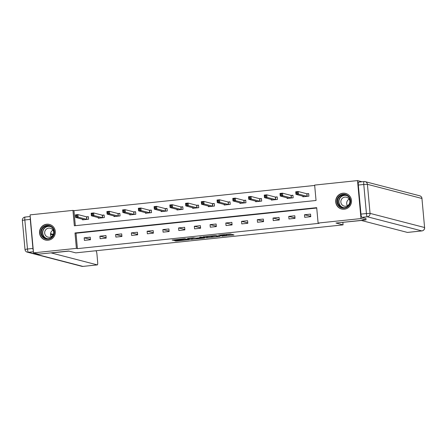 <?xml version="1.0" encoding="UTF-8"?>
<svg xmlns="http://www.w3.org/2000/svg" width="447" height="447" viewBox="0 0 447 447"><rect width="100%" height="100%" fill="white"/><g stroke="black" fill="none" stroke-linecap="round" stroke-linejoin="round"><path stroke-width="0.67" d="M221.829 236.212L233.993 234.932L230.389 233.993L218.684 235.144L224.428 234.982L219.98 235.731L226.277 235.463L221.829 236.212M46.706 224.221A8.057 7.89 104.5 0 1 55.311 232.814A8.057 7.89 104.5 0 1 45.41 240.028A8.057 7.89 104.5 0 1 46.706 224.221M342.883 193.216A8.057 7.89 104.5 0 1 351.482 201.809A8.057 7.89 104.5 0 1 341.586 209.023A8.057 7.89 104.5 0 1 342.883 193.216M175.487 240.603L174.676 240.749L175.705 241.022L176.889 240.967L189.388 239.603L184.594 238.715L172.117 240.089L174.526 240.352L185.008 238.966L187.422 239.609L175.487 240.603M365.903 218.387L366.043 219.885L335.982 223.036L343.078 224.875L75.755 252.862L68.659 251.024L38.593 254.17L33.525 252.857L30.072 214.878L72.945 210.386L74.347 225.785L316.046 200.48L314.643 185.086L357.516 180.594L360.975 218.572L318.102 223.059L316.699 207.665L75.001 232.971L76.398 248.364L33.525 252.857M366.043 219.885L360.975 218.572M316.733 208.028L76.012 233.233L77.415 248.627L319.113 223.327L318.102 223.059M77.415 248.627L76.398 248.364M206.497 237.798L220.181 236.379L215.393 235.491L202.893 236.854L206.497 237.798L206.402 236.77L210.828 236.379M203.938 237.765L203.972 238.134L191.098 239.408L187.5 238.469L193.311 237.798L195.948 238.128L200.457 237.726L201.267 237.58L199.736 237.178M203.972 238.134L204.765 237.977L201.122 237.033L199.72 237.173M343.078 224.875L342.855 222.427M310.536 214.119L304.485 214.756L304.72 217.32L310.771 216.683L310.536 214.119M294.802 215.767L288.745 216.398L288.98 218.969L295.031 218.332L294.802 215.767M279.062 217.415L273.011 218.047L273.246 220.617L279.297 219.98L279.062 217.415M263.328 219.064L257.276 219.695L257.506 222.26L263.562 221.628L263.328 219.064M247.588 220.712L241.536 221.343L241.771 223.908L247.822 223.276L247.588 220.712M231.853 222.355L225.802 222.992L226.031 225.556L232.088 224.925L231.853 222.355M216.119 224.003L210.062 224.64L210.297 227.205L216.348 226.573L216.119 224.003M200.379 225.651L194.328 226.288L194.562 228.853L200.614 228.216L200.379 225.651M184.645 227.299L178.588 227.931L178.822 230.501L184.874 229.864L184.645 227.299M168.905 228.948L162.853 229.579L163.088 232.149L169.139 231.512L168.905 228.948M153.17 230.596L147.119 231.228L147.348 233.792L153.405 233.161L153.17 230.596M137.43 232.244L131.379 232.876L131.614 235.44L137.665 234.809L137.43 232.244M121.696 233.893L115.644 234.524L115.874 237.089L121.93 236.457L121.696 233.893M105.961 235.535L99.904 236.172L100.139 238.737L106.19 238.106L105.961 235.535M90.221 237.184L84.17 237.821L84.405 240.385L90.456 239.754L90.221 237.184M314.677 185.449L73.956 210.654L75.325 225.685M302.792 196.132L302.848 196.792L308.905 196.155L308.67 193.59L307.033 193.763M287.052 197.781L287.114 198.44L293.165 197.803L292.93 195.238L291.299 195.412M271.318 199.429L271.374 200.088L277.431 199.451L277.196 196.887L275.564 197.054M255.578 201.077L255.639 201.731L261.691 201.1L261.456 198.535L259.824 198.703M239.843 202.72L239.905 203.379L245.956 202.748L245.721 200.183L244.09 200.351M224.103 204.368L224.165 205.028L230.216 204.396L229.987 201.826L228.35 201.999M208.369 206.017L208.431 206.676L214.482 206.045L214.247 203.474L212.616 203.648M192.635 207.665L192.691 208.324L198.747 207.687L198.513 205.123L196.876 205.296M176.895 209.313L176.956 209.973L183.007 209.336L182.773 206.771L181.141 206.944M161.16 210.962L161.216 211.621L167.273 210.984L167.038 208.419L165.407 208.593M145.42 212.61L145.482 213.264L151.533 212.632L151.298 210.068L149.667 210.235M129.686 214.258L129.747 214.912L135.799 214.281L135.564 211.716L133.932 211.884M113.946 215.901L114.007 216.56L120.059 215.929L119.83 213.364L118.192 213.532M98.211 217.549L98.273 218.209L104.324 217.577L104.09 215.007L102.458 215.18M82.477 219.198L82.533 219.857L88.59 219.226L88.355 216.655L86.718 216.829M362.048 181.773L357.516 180.594M73.956 210.654L72.945 210.386M76.012 233.233L75.001 232.971M304.485 214.756L310.732 216.275M294.998 217.924L288.745 216.398M279.258 219.572L273.011 218.047M263.523 221.22L257.276 219.695M247.783 222.869L241.536 221.343M232.049 224.511L225.802 222.992M216.314 226.16L210.062 224.64M200.574 227.808L194.328 226.288M184.84 229.456L178.588 227.931M169.1 231.105L162.853 229.579M153.366 232.753L147.119 231.228M137.631 234.401L131.379 232.876M121.891 236.05L115.644 234.524M106.157 237.692L99.904 236.172M90.417 239.341L84.17 237.821M226.338 235.502L226.249 234.474L226.277 235.463M226.271 234.764L231.328 234.234M205.469 236.53L206.402 236.77M218.002 236.564L218.555 236.452L215.409 235.636L210.548 236.284L212.761 236.882L218.002 236.564M195.434 237.988L192.193 238.329L192.288 239.357M190.07 238.139L192.193 238.329M197.457 238.519L202.809 237.994L200.737 237.798L196.607 238.29L197.457 238.519M296.378 193.439L297.384 193.339L297.294 192.311L296.283 192.417L295.953 194.361L295.718 191.791L298.244 191.528L298.473 194.093L295.953 194.361L304.485 196.619M308.687 193.791L306.798 193.747L298.244 191.528L297.294 192.311M307.268 196.328L298.473 194.093L297.384 193.339M295.718 191.791L296.283 192.417M339.821 195.618A6.973 6.828 104.5 0 1 349.353 197.183A6.973 6.828 104.5 0 1 347.721 206.905A6.973 6.828 104.5 0 1 338.189 205.346A6.973 6.828 104.5 0 1 339.821 195.618M347.531 206.514A6.459 6.325 -75.5 0 0 345.492 195.037A6.459 6.325 -75.5 0 0 337.641 202.497A6.459 6.325 -75.5 0 0 347.531 206.514M347.42 205.732A4.599 4.504 104.5 0 1 349.129 199.127M347.956 205.397A4.599 4.504 -75.5 0 0 346.509 197.222A4.599 4.504 -75.5 0 0 340.916 202.536A4.599 4.504 -75.5 0 0 347.956 205.397M347.911 194.428A8.007 7.839 -75.5 0 0 336.043 202.765A8.007 7.839 -75.5 0 0 344.067 209.252M43.644 226.629A6.973 6.828 104.5 0 1 53.176 228.188A6.973 6.828 104.5 0 1 51.55 237.916A6.973 6.828 104.5 0 1 42.018 236.351A6.973 6.828 104.5 0 1 43.644 226.629M51.355 237.525A6.459 6.325 -75.5 0 0 49.321 226.048A6.459 6.325 -75.5 0 0 41.465 233.507A6.459 6.325 -75.5 0 0 51.355 237.525M51.243 236.742A4.599 4.504 104.5 0 1 52.958 230.138M51.785 236.402A4.599 4.504 -75.5 0 0 50.332 228.233A4.599 4.504 -75.5 0 0 44.739 233.541A4.599 4.504 -75.5 0 0 51.785 236.402M51.735 225.433A8.007 7.839 -75.5 0 0 39.872 233.77A8.007 7.839 -75.5 0 0 47.89 240.257M339.798 222.634L361.394 220.488L407.418 232.423L421.845 230.915L367.305 216.767L361.858 217.337L365.914 218.499M358.326 185.052L360.969 214.102L366.417 213.532L363.774 184.482L358.326 185.052A3.101 0.592 -96 0 1 358.611 182.13A3.101 0.592 -96 0 1 358.656 182.136M361.858 217.337A3.101 0.592 -96 0 1 360.969 214.102M68.972 251.102L51.299 252.952L97.323 264.892A3.101 0.592 84 0 0 97.368 264.892A3.101 0.592 84 0 0 97.653 261.97L96.943 254.17A3.101 0.592 84 0 0 96.055 250.929L95.518 250.795M32.922 248.448L30.279 219.399L24.831 219.969L27.474 249.018L32.922 248.448A3.101 0.592 84 0 0 33.341 250.84M30.273 217.119A3.101 0.592 84 0 0 30.279 219.399M53.361 234.357L50.55 233.63M53.042 235.01L50.511 234.357M280.638 195.088L281.649 194.981L281.554 193.959L280.548 194.065L280.219 196.01L279.984 193.439L282.504 193.177L282.739 195.741L280.219 196.01L288.745 198.267M292.953 195.44L291.058 195.395L282.504 193.177L281.554 193.959M291.533 197.976L282.739 195.741L281.649 194.981M279.984 193.439L280.548 194.065M264.903 196.736L265.915 196.63L265.82 195.607L264.808 195.713L264.479 197.652L264.244 195.088L266.77 194.825L267.004 197.39L264.479 197.652L273.011 199.915M277.213 197.082L275.324 197.043L266.77 194.825L265.82 195.607M275.793 199.625L267.004 197.39L265.915 196.63M264.244 195.088L264.808 195.713M249.169 198.384L250.175 198.278L250.08 197.25L249.074 197.356L248.744 199.301L248.51 196.736L251.03 196.473L251.264 199.038L248.744 199.301L257.271 201.563M261.478 198.731L259.59 198.691L251.03 196.473L250.08 197.25M260.059 201.273L251.264 199.038L250.175 198.278M248.51 196.736L249.074 197.356M233.429 200.032L234.44 199.926L234.345 198.898L233.334 199.004L233.004 200.949L232.775 198.384L235.295 198.122L235.53 200.686L233.004 200.949L241.536 203.212M245.738 200.379L243.85 200.34L235.295 198.122L234.345 198.898M244.325 202.916L235.53 200.686L234.44 199.926M232.775 198.384L233.334 199.004M217.695 201.681L218.7 201.575L218.611 200.547L217.6 200.653L217.27 202.597L217.035 200.032L219.561 199.764L219.79 202.335L217.27 202.597L225.796 204.86M230.004 202.027L228.115 201.988L219.561 199.764L218.611 200.547M228.585 204.564L219.79 202.335L218.7 201.575M217.035 200.032L217.6 200.653M201.955 203.329L202.966 203.223L202.871 202.195L201.865 202.301L201.536 204.245L201.301 201.681L203.821 201.413L204.055 203.983L201.536 204.245L210.062 206.503M214.264 203.676L212.375 203.636L203.821 201.413L202.871 202.195M212.85 206.212L204.055 203.983L202.966 203.223M201.301 201.681L201.865 202.301M186.22 204.977L187.226 204.871L187.137 203.843L186.125 203.949L185.796 205.894L185.561 203.324L188.086 203.061L188.321 205.626L185.796 205.894L194.328 208.151M198.529 205.324L196.641 205.279L188.086 203.061L187.137 203.843M197.11 207.861L188.321 205.626L187.226 204.871M185.561 203.324L186.125 203.949M170.48 206.62L171.492 206.52L171.397 205.491L170.391 205.598L170.061 207.542L169.826 204.972L172.346 204.709L172.581 207.274L170.061 207.542L178.588 209.799M182.795 206.972L180.901 206.927L172.346 204.709L171.397 205.491M181.376 209.509L172.581 207.274L171.492 206.52M169.826 204.972L170.391 205.598M154.746 208.268L155.757 208.162L155.662 207.14L154.651 207.246L154.321 209.185L154.092 206.62L156.612 206.358L156.847 208.922L154.321 209.185L162.853 211.448M167.055 208.615L165.167 208.576L156.612 206.358L155.662 207.14M165.636 211.157L156.847 208.922L155.757 208.162M154.092 206.62L154.651 207.246M139.011 209.917L140.017 209.811L139.922 208.788L138.916 208.889L138.587 210.833L138.352 208.268L140.872 208.006L141.107 210.571L138.587 210.833L147.113 213.096M151.321 210.263L149.432 210.224L140.872 208.006L139.922 208.788M149.901 212.806L141.107 210.571L140.017 209.811M138.352 208.268L138.916 208.889M123.271 211.565L124.283 211.459L124.188 210.431L123.176 210.537L122.847 212.481L122.618 209.917L125.138 209.654L125.372 212.219L122.847 212.481L131.379 214.744M135.581 211.912L133.692 211.872L125.138 209.654L124.188 210.431M134.167 214.454L125.372 212.219L124.283 211.459M122.618 209.917L123.176 210.537M107.537 213.213L108.543 213.107L108.453 212.079L107.442 212.185L107.112 214.13L106.878 211.565L109.403 211.302L109.632 213.867L107.112 214.13L115.639 216.393M119.846 213.56L117.958 213.521L109.403 211.302L108.453 212.079M118.427 216.097L109.632 213.867L108.543 213.107M106.878 211.565L107.442 212.185M91.797 214.862L92.808 214.756L92.713 213.727L91.708 213.834L91.378 215.778L91.143 213.213L93.663 212.945L93.898 215.515L91.378 215.778L99.904 218.035M104.106 215.208L102.218 215.169L93.663 212.945L92.713 213.727M102.693 217.745L93.898 215.515L92.808 214.756M91.143 213.213L91.708 213.834M76.063 216.51L77.068 216.404L76.979 215.376L75.968 215.482L75.638 217.426L75.403 214.862L77.929 214.594L78.164 217.164L75.638 217.426L84.17 219.684M88.372 216.856L86.483 216.812L77.929 214.594L76.979 215.376M86.953 219.393L78.164 217.164L77.068 216.404M75.403 214.862L75.968 215.482M225.886 234.39L225.981 235.39M224.388 234.546L224.428 234.982M224.098 234.58L224.126 234.91M233.15 234.709L233.183 235.077M219.337 236.15L219.371 236.519M207.592 236.72L207.687 237.743M218.51 235.938L218.555 236.452M191.009 238.38L191.098 239.408M201.2 237.055L201.251 237.569L201.223 237.061M202.709 237.446L202.754 237.96M201.876 237.228L201.927 237.748M187.321 239.061L187.366 239.575M184.985 238.676L185.008 238.966M179.47 239.251L179.526 239.832M174.47 239.771L174.526 240.352M173.285 239.899L173.335 240.408M188.539 239.374L188.578 239.743M176.844 240.464L176.889 240.967M175.665 240.587L175.705 241.022M306.944 193.758L307.178 196.328M306.798 193.747L307.033 196.317M342.788 207.654A6.459 6.325 104.5 0 1 346.017 195.199M347.062 195.685A6.247 6.118 -75.5 0 0 339.049 202.999A6.247 6.118 -75.5 0 0 343.933 207.738M46.611 238.659A6.459 6.325 104.5 0 1 49.84 226.21M50.885 226.69A6.247 6.118 -75.5 0 0 42.878 234.01A6.247 6.118 -75.5 0 0 47.756 238.743M422.007 198.507A3.101 3.101 0 0 0 419.699 195.786A3.101 3.034 -75.5 0 1 421.946 198.474L367.412 184.326L370.055 213.375L424.589 227.517L421.946 198.474L424.589 227.517A3.101 3.034 -75.5 0 1 421.845 230.915A3.101 0.592 84 0 0 421.884 230.92A3.101 0.592 84 0 0 421.929 230.903M364.104 181.56A3.101 0.592 84 0 0 364.059 181.56A3.101 0.592 84 0 0 363.774 184.482L367.412 184.326A3.101 3.034 -75.5 0 0 364.104 181.56M367.305 216.767A3.101 3.034 -75.5 0 0 370.055 213.375L366.417 213.532A3.101 0.592 84 0 0 367.305 216.767M33.424 251.722L28.362 252.253L82.896 266.401L97.323 264.892M82.98 266.395A3.101 0.592 -96 0 1 82.941 266.406A3.101 0.592 -96 0 1 82.896 266.401A3.101 3.034 -75.5 0 1 81.84 266.323A3.101 3.101 0 0 0 82.941 266.406L97.368 264.892M28.362 252.253A3.101 0.592 -96 0 1 27.474 249.018L24.993 249.46A3.101 3.101 0 0 0 27.301 252.175A3.101 3.034 -75.5 0 0 28.362 252.253M30.217 216.51L25.116 217.046A3.101 3.101 0 0 0 22.35 220.41L24.831 219.969A3.101 0.592 -96 0 1 25.116 217.046A3.101 0.592 -96 0 1 25.155 217.046M291.209 195.406L291.444 197.976M291.058 195.395L291.293 197.96M275.475 197.054L275.704 199.619M275.324 197.043L275.559 199.608M259.735 198.703L259.97 201.267M259.59 198.691L259.819 201.256M244.001 200.351L244.235 202.916M243.85 200.34L244.084 202.904M228.261 201.999L228.495 204.564M228.115 201.988L228.35 204.553M212.526 203.648L212.761 206.212M212.375 203.636L212.61 206.201M196.792 205.296L197.021 207.861M196.641 205.279L196.876 207.849M181.052 206.939L181.286 209.509M180.901 206.927L181.136 209.498M165.317 208.587L165.546 211.157M165.167 208.576L165.401 211.14M149.577 210.235L149.812 212.8M149.432 210.224L149.661 212.789M133.843 211.884L134.078 214.448M133.692 211.872L133.927 214.437M118.103 213.532L118.338 216.097M117.958 213.521L118.192 216.085M102.369 215.18L102.603 217.745M102.218 215.169L102.452 217.734M86.634 216.829L86.863 219.393M86.483 216.812L86.718 219.382M224.444 234.541L224.489 235.021M218.522 235.943L218.572 236.463M210.52 235.999L210.548 236.284M202.759 237.458L202.809 237.994M187.371 239.072L187.422 239.609M341.759 209.012L342.463 209.196M345.782 193.512L346.481 193.696M45.588 240.022L46.287 240.201M49.606 224.523L50.31 224.701M424.65 227.557A3.101 3.101 0 0 1 421.884 230.92L407.463 232.429M419.699 195.786L365.16 181.644A3.101 3.101 0 0 0 364.059 181.56L358.611 182.13M81.84 266.323L27.301 252.175M24.993 249.46L22.35 220.41"/></g></svg>
